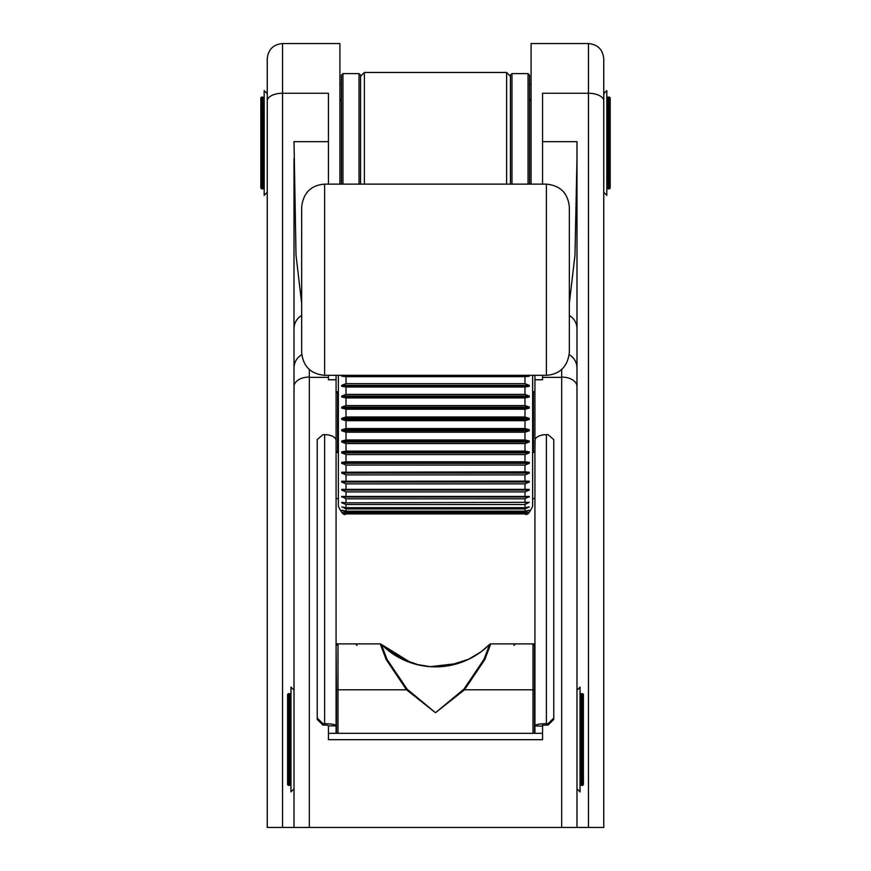 <?xml version="1.0" encoding="UTF-8"?>
<svg xmlns="http://www.w3.org/2000/svg" width="871" height="871" viewBox="0 0 871 871"><rect width="100%" height="100%" fill="white"/><g stroke="black" fill="none" stroke-linecap="round" stroke-linejoin="round"><path stroke-width="1.31" d="M576.983 788.832L580.042 791.891L580.042 687.11L576.983 690.17M294.017 647.73L294.017 690.17L290.958 687.11L290.958 791.891L294.017 788.832L294.017 827.45L282.542 827.45L282.542 43.55C273.254 44.454 268.159 49.549 267.245 58.847L267.245 827.45L282.542 827.45M260.821 97.944L260.821 188.092L261.594 188.855L261.594 97.084L262.802 97.084L262.802 188.855L263.347 188.637L262.802 97.084M609.406 188.855L610.179 188.092L610.179 97.846L609.406 97.084L609.406 188.855L608.198 188.855L608.198 97.084L607.653 97.312L608.198 188.855M468.348 659.434L481.151 651.715L489.676 644.355L483.873 659.532L463.905 689.135L464.483 689.788L534.544 689.788L534.544 733.306L534.544 645.433L533.008 643.898L533.008 733.306M463.905 689.135L435.5 712.728L407.095 689.135L387.127 659.521L381.324 644.355L411.21 662.885M430.209 666.663L458.07 663.441L436.85 666.805L430.209 666.663A76.474 76.474 0 0 1 426.18 666.271A76.474 76.474 0 0 0 430.209 666.663M478.821 653.381L475.261 655.689M471.08 658.062L468.631 659.293M441.238 666.587L436.023 666.816M337.992 733.306L337.992 643.898A1.524 1.524 0 0 0 336.456 645.433L337.992 643.898L336.075 643.898L380.246 643.898L386.158 659.51L406.517 689.788L435.5 712.728L464.483 689.788L484.842 659.521L490.754 643.898A1.524 1.524 -135.1 0 0 489.676 644.355A1.524 1.524 0 0 1 490.754 643.898L533.008 643.898A1.524 1.524 0 0 1 534.544 645.433L534.925 645.433M489.48 644.551L489.676 644.355A76.474 76.474 0 0 1 381.324 644.355A1.524 1.524 90 0 0 380.246 643.898A1.524 1.524 135.1 0 1 381.324 644.355A1.524 1.524 0 0 0 380.246 643.898A1.524 1.524 135.1 0 1 381.324 644.355A76.474 76.474 0 0 0 489.676 644.355A1.524 1.524 -90 0 1 490.754 643.898A1.524 1.524 -90 0 0 489.676 644.355L484.592 649.004M407.095 689.135L406.517 689.788L336.456 689.788L336.456 733.306M407.269 661.448L398.94 657.54M401.52 658.879L419.114 665.074L401.4 658.824M336.075 645.433L336.456 689.788M385.494 648.231L389.653 651.584M415.815 664.268L430.263 666.663M457.852 663.506L465.865 660.556L457.83 663.517M336.456 645.433A1.524 1.524 0 0 1 337.992 643.898L336.075 643.898L336.075 498.593L338.373 498.593M534.925 643.898L533.008 643.898A1.524 1.524 0 0 1 534.544 645.433M582.645 785.392L583.407 784.619L583.407 694.383L582.645 693.61L582.645 785.392L581.425 785.392L581.425 693.632M583.407 738.967L583.407 757.792M287.593 740.361L287.593 694.383L287.593 784.619L288.355 785.392L288.355 693.621M534.925 712.728L534.925 725.783A11.475 2.08 0 0 1 546.389 723.703L548.033 723.703L548.033 725.086L553.771 719.446L553.771 439.583L548.033 434.651L546.389 434.651A11.475 5.912 180 0 0 535.077 439.583L534.925 451.178L532.627 452.702M534.925 393.05L533.39 391.525L533.39 452.702M338.373 452.702L337.61 452.702L337.61 391.525L338.373 391.525M511.974 184.129L511.974 73.61L510.45 75.146L510.45 184.129L510.45 76.289L506.628 72.467L506.628 184.129M360.55 184.129L360.55 75.146L359.026 73.61L359.026 184.129M342.956 184.129L342.956 73.61L341.432 75.146L341.432 184.129M529.568 184.129L529.568 75.146L528.044 73.61L528.044 184.129M603.755 192.295L606.815 195.354L606.815 90.584L603.755 93.643L603.755 58.847L603.755 827.45L603.755 101.842M561.686 369.489L561.686 827.45L294.017 827.45L294.017 386.517A15.297 9.45 0 0 1 309.314 377.067M542.568 379.593L542.568 375.325M542.568 739.686L542.568 726.164L542.568 733.306L328.432 733.306L328.432 726.164L328.432 739.686L542.568 739.686M328.432 379.593L328.432 375.325M309.314 369.489L309.314 827.45M339.908 84.596L341.432 84.596M531.092 84.596L529.568 84.596M603.755 827.45L588.458 827.45L588.458 43.55L531.092 43.55L531.092 184.129M561.686 827.45L588.458 827.45M542.568 184.129L542.568 141.657L576.983 141.657L576.983 328.705A15.297 15.264 180 0 0 569.34 315.487M576.983 827.45L576.983 328.705M576.983 396.849L576.983 403.001M542.568 141.657L542.568 93.262L588.458 93.262A15.297 7.643 0 0 1 603.755 100.905M328.432 184.129L328.432 141.657L294.017 141.657L296.009 255.061L301.66 303.25M576.983 158.38L574.991 255.061L569.34 303.25M576.983 368.008A15.297 15.264 180 0 0 569.22 354.726M267.245 275.944L267.245 58.847M294.017 461.88L294.017 328.705A15.297 15.264 -0 0 1 301.66 315.487M294.017 158.38L294.017 328.705M294.017 396.849L294.017 438.919M328.432 141.657L328.432 93.262L282.542 93.262A15.297 7.643 180 0 0 267.245 100.905M282.542 43.55L339.908 43.55L339.908 184.129M294.017 368.008A15.297 15.264 -0 0 1 301.78 354.726M548.033 725.086L546.389 725.086A3.822 0.697 180 0 0 542.568 725.783L542.568 723.823M535.807 438.287L534.925 438.287L534.925 375.325M534.925 733.306L534.925 725.859L542.568 726.164M534.925 725.859L534.925 440.127M553.771 718.063L548.033 723.703M336.075 733.306L336.075 375.325M336.075 725.783A11.475 2.08 180 0 0 324.611 723.703L322.967 723.703L322.967 725.086L324.611 725.086A3.822 0.697 -0 0 1 328.432 725.783L328.432 726.164M336.075 712.728L336.075 725.859L328.432 725.859M322.967 725.086L317.229 719.446L317.229 439.583L322.967 434.651L324.611 434.651A11.475 5.912 0 0 1 335.923 439.583L336.075 440.127M317.229 718.063L322.967 723.703M267.245 93.643L264.185 90.584L264.185 195.354L267.245 192.295M341.748 462.37L346.016 461.804L524.984 461.804L529.252 462.37L529.252 463.339L524.984 465.07L346.016 465.07L341.748 463.339L341.748 462.37L529.252 462.37M341.748 472.213L524.984 471.853L529.252 472.213L529.252 473.105L524.984 474.891L346.016 474.891L341.748 473.105L341.748 472.213L529.252 472.213M341.748 481.249L524.984 481.13L529.252 481.249L529.252 482.066L524.984 483.884L346.016 483.884L341.748 482.066L341.748 481.249L529.252 481.249M341.748 489.371L529.252 489.371L529.252 490.09L524.984 491.908L346.016 491.908L341.748 490.09L341.748 489.371L341.748 490.09L529.252 490.09L529.252 489.371M341.748 496.426L529.252 496.426L524.984 498.822L346.016 498.822L341.748 496.426L341.748 497.036L529.252 497.036L529.252 496.426M341.748 502.306L346.016 502.861L529.252 502.306L524.984 504.538L346.016 504.538L341.748 502.796L344.589 502.796M529.252 502.306L526.411 502.796M341.748 506.922L346.016 507.695L524.984 507.695L529.252 506.922L524.984 508.947L346.016 508.947L342.88 507.292M529.252 506.922L528.12 507.292M341.748 510.199L346.016 511.168L524.984 511.168L529.252 510.199L524.984 511.985L346.016 511.985L342.27 510.439M341.748 512.094L346.016 513.248L524.984 513.248L529.252 512.094L524.984 513.607L346.016 513.607L341.933 512.202M524.984 513.607L346.016 513.89L524.984 513.89C526.846 515.839 529.394 513.28 532.627 506.247L532.627 375.325M529.252 375.281L529.252 376.207L524.984 376.653L346.016 376.653L341.748 376.207L341.748 375.281M341.748 385.352L346.016 383.654L524.984 383.654L529.252 385.352L529.252 386.343L524.984 386.996L346.016 386.996L341.748 386.343L341.748 385.352L529.252 385.352M341.748 396L346.016 394.4L524.984 394.4L529.252 396L529.252 397.034L524.984 397.905L346.016 397.905L341.748 397.034L341.748 396L529.252 396M341.748 407.062L346.016 405.581L524.984 405.581L529.252 407.062L529.252 408.129L524.984 409.196L346.016 409.196L341.748 408.129L341.748 407.062L529.252 407.062M341.748 418.363L346.016 417.024L524.984 417.024L529.252 418.363L529.252 419.441L524.984 420.682L346.016 420.682L341.748 419.441L341.748 418.363L529.252 418.363M341.748 429.719L346.016 428.554L524.984 428.554L529.252 429.719L529.252 430.797L524.984 432.19L346.016 432.19L341.748 430.797L341.748 429.719L529.252 429.719M341.748 440.955L346.016 439.975L524.984 439.975L529.252 440.955L529.252 442.011L524.984 443.546L346.016 443.546L341.748 442.011L341.748 440.955L529.252 440.955M338.373 375.325L338.373 506.247C341.606 513.28 344.154 515.839 346.016 513.89L346.016 513.607M346.016 454.564L341.748 452.92L341.748 451.897L346.016 451.113L524.984 451.113L529.252 451.897L529.252 452.92L524.984 454.564L346.016 454.564L346.016 461.804M532.627 501.391L532.627 506.247L532.627 498.593L534.925 498.593M580.042 694.688L580.892 693.839L581.425 785.392M290.108 785.163L289.575 693.61L289.575 785.392L290.958 784.314M386.245 648.873L381.324 644.355A1.524 1.524 0 0 0 380.246 643.898A1.524 1.524 90 0 1 381.324 644.355L388.15 650.419M582.645 693.632L580.892 693.839M289.575 693.621L287.593 694.383M324.611 185.164L324.611 184.129C310.925 185.24 303.282 192.883 301.66 207.08L301.66 352.385C303.021 366.321 310.675 373.964 324.611 375.325L324.611 185.164M324.611 375.325L546.389 375.325L546.389 184.129L324.611 184.129M364.372 184.129L364.372 72.467L360.55 76.289M542.568 377.361L561.686 377.361M328.432 377.361L309.314 377.361M576.983 386.517A15.297 9.45 180 0 0 561.686 377.067M534.925 379.767L542.568 379.767M546.389 434.651L546.389 723.703M336.075 379.767L328.432 379.767M336.075 438.287L335.193 438.287M324.611 434.651L324.611 723.703M341.748 463.339L529.252 463.339M341.748 473.105L529.252 473.105M341.748 482.066L529.252 482.066M341.748 376.207L529.252 376.207M341.748 386.343L529.252 386.343M341.748 397.034L529.252 397.034M341.748 408.129L529.252 408.129M341.748 419.441L529.252 419.441M341.748 430.797L529.252 430.797M341.748 442.011L529.252 442.011M346.016 513.248L346.016 511.985M346.016 511.168L346.016 508.947M346.016 507.695L346.016 504.538M346.016 502.861L346.016 498.822M346.016 496.753L346.016 491.908M346.016 489.48L346.016 483.884M346.016 481.13L346.016 474.891M346.016 471.853L346.016 465.07M346.016 451.113L346.016 443.546M346.016 439.975L346.016 432.19M346.016 428.554L346.016 420.682M346.016 417.024L346.016 409.196M346.016 405.581L346.016 397.905M346.016 394.4L346.016 386.996M346.016 383.654L346.016 376.653M524.984 376.653L524.984 383.654M524.984 386.996L524.984 394.4M524.984 397.905L524.984 405.581M524.984 409.196L524.984 417.024M524.984 420.682L524.984 428.554M524.984 432.19L524.984 439.975M524.984 443.546L524.984 451.113M524.984 454.564L524.984 461.804M524.984 465.07L524.984 471.853M524.984 474.891L524.984 481.13M524.984 483.884L524.984 489.48M524.984 491.908L524.984 496.753M524.984 498.822L524.984 502.861M524.984 504.538L524.984 507.695M524.984 508.947L524.984 511.168M524.984 511.985L524.984 513.248M341.748 451.897L529.252 451.897M341.748 452.92L529.252 452.92M580.042 784.314L580.892 785.163M290.958 694.688L290.108 693.839M261.594 188.855L262.802 188.855M261.594 97.084L260.821 97.846M264.185 98.151L263.347 97.312M264.185 187.788L263.347 188.637M609.406 97.084L608.198 97.084M606.815 187.788L607.653 188.637M606.815 98.151L607.653 97.312M357.11 645.433L355.586 643.898M390.012 651.846L399.637 657.91M399.658 657.921L404.612 660.327M406.256 661.035L409.359 662.243M410.524 662.657L411.439 662.962M474.151 656.342L479.42 652.967M389.522 651.486L404.645 660.338L411.177 662.875M436.077 666.816L441.368 666.576M441.564 666.565L447.302 665.89M433.181 666.805L443.905 666.38M448.14 665.792L469.001 659.118M513.89 645.433L515.414 643.898M381.324 644.355L404.645 660.338L411.46 662.973M468.38 659.412L481.151 651.715M288.355 785.392L289.575 785.392M533.39 391.525L532.627 391.525M336.075 451.178L337.61 452.702M336.075 393.05L337.61 391.525M546.389 184.129C560.325 185.49 567.979 193.144 569.34 207.08L569.34 352.385C567.718 366.571 560.075 374.225 546.389 375.325M529.568 98.467L531.092 101.526M341.432 98.467L339.908 101.526M506.628 72.467L364.372 72.467M359.026 73.61L342.956 73.61M511.974 73.61L528.044 73.61M588.458 43.55C597.746 44.454 602.841 49.549 603.755 58.847M346.016 513.89C344.154 515.839 341.606 513.28 338.373 506.247M524.984 513.89C526.846 515.839 529.394 513.28 532.627 506.247"/></g></svg>
